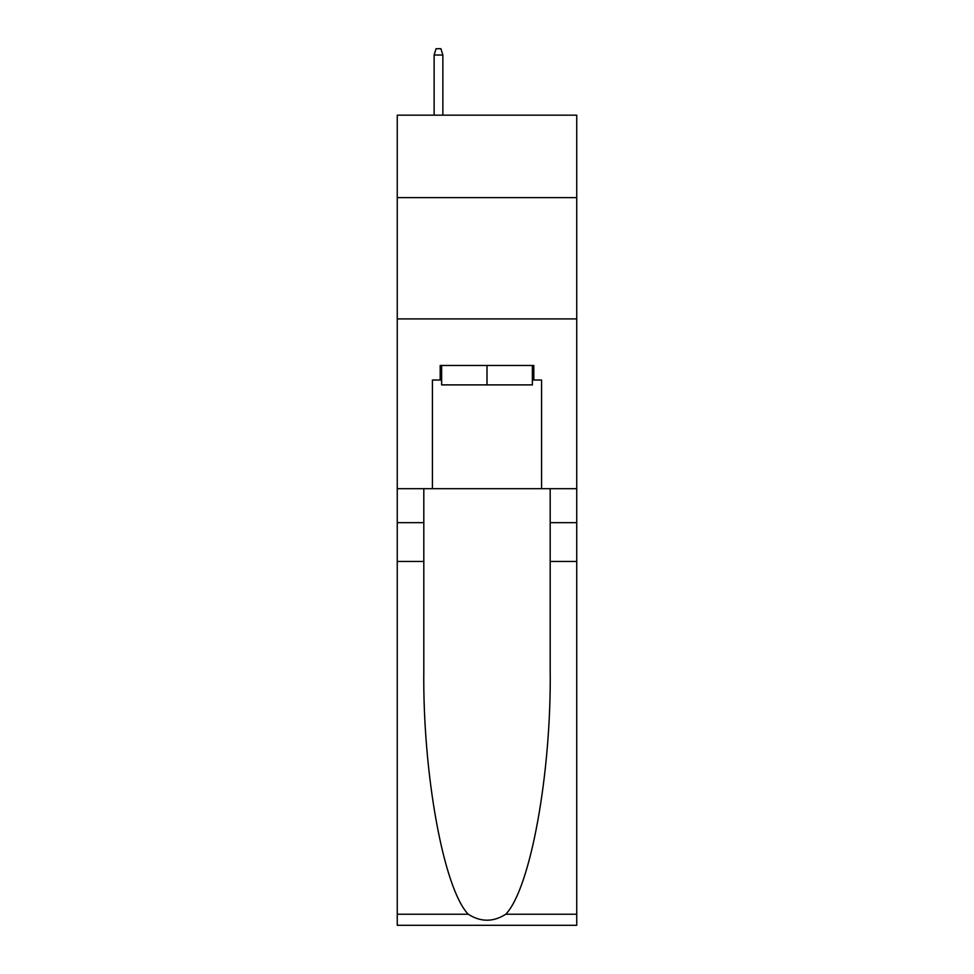 <?xml version="1.0" encoding="UTF-8"?>
<svg xmlns="http://www.w3.org/2000/svg" width="974" height="974" viewBox="0 0 974 974"><rect width="100%" height="100%" fill="white"/><g stroke="black" fill="none" stroke-linecap="round" stroke-linejoin="round"><path stroke-width="1.46" d="M576.742 197.625L576.742 115.163L397.258 115.163L397.258 197.625L576.742 197.625L576.742 488.692L541.581 488.692L541.581 380.03L533.813 380.03L533.813 365.481L440.187 365.481L440.187 380.03L441.636 380.03M397.258 561.462L423.812 561.462L423.812 669.637C422.521 773.015 443.499 888.519 468.238 914.233C480.73 922.208 493.246 922.208 505.762 914.233L576.742 914.233L576.742 925.3L397.258 925.3L397.258 197.625M532.364 365.481L532.364 384.888L441.636 384.888L441.636 365.481M487 365.481L487 384.888M505.762 914.233C530.501 888.519 551.479 773.015 550.188 669.637L550.188 488.692M550.188 561.462L576.742 561.462L576.742 488.692M423.812 488.692L423.812 561.462M576.742 914.233L576.742 561.462M397.258 488.692L432.419 488.692L432.419 380.03L440.187 380.03M397.258 318.912L576.742 318.912M432.419 488.692L541.581 488.692M532.364 380.03L533.813 380.03M442.853 115.163L442.853 55.007L434.124 55.007L434.124 115.163M434.124 55.007L436.06 48.7L440.918 48.7L442.853 55.007M550.188 522.661L576.742 522.661M423.812 522.661L397.258 522.661M397.258 914.233L468.238 914.233"/></g></svg>
